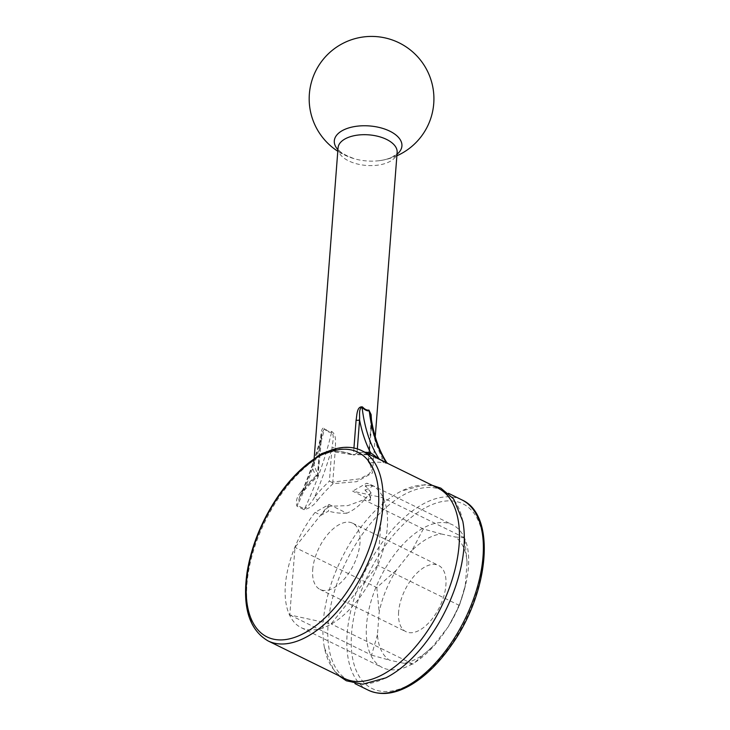 <?xml version="1.0" encoding="UTF-8"?>
<svg xmlns="http://www.w3.org/2000/svg" width="730" height="730" viewBox="0 0 730 730"><rect width="100%" height="100%" fill="white"/><g stroke="black" fill="none" stroke-linecap="round" stroke-linejoin="round"><path stroke-width="0.55" stroke-dasharray="3.65 2.74" d="M462.793 521.247A106.032 55.407 -63.8 0 0 442.827 490.514A106.032 55.407 -63.8 0 0 403.015 495.232A106.032 55.407 -63.8 0 0 333.957 593.034A106.032 55.407 -63.8 0 0 349.278 680.834A106.032 55.407 -63.8 0 0 385.805 677.869M397.001 154.231A33.899 17.556 4.4 0 1 394.054 156.202A33.899 17.556 4.4 0 1 378.834 160.737L378.834 160.737A33.899 17.556 4.4 0 1 354.871 158.894A33.899 17.556 4.4 0 1 354.862 158.894A33.899 17.556 4.4 0 1 337.917 149.686M423.327 528.949L412.003 550.438A69.888 36.518 116.2 0 1 441.175 533.949L423.327 528.949L364.215 499.895C368.203 500.743 370.265 500.753 370.402 499.931L352.617 491.144L382.885 497.705L377.684 565.275L331.146 623.904L289.801 614.952L295.002 547.372L329.075 504.457L315.095 512.36A79.524 41.555 -63.8 0 0 301.262 627.7A79.524 41.555 -63.8 0 0 373.632 574.656A79.524 41.555 -63.8 0 0 371.424 484.957A79.524 41.555 -63.8 0 0 366.597 483.251L352.617 491.144M464.672 537.9L455.073 536.961A69.888 36.518 116.2 0 1 467.072 562.365L464.672 537.9L382.885 497.705M441.175 533.949L455.073 536.961M403.334 663.159L412.934 664.099L432.507 646.67A69.888 36.518 116.2 0 1 403.334 663.159L389.437 660.148A69.888 36.518 116.2 0 1 377.437 634.744L379.189 612.032A69.888 36.518 116.2 0 1 396.363 570.139L412.003 550.438M396.363 570.139L376.79 587.577L295.002 547.372M364.215 499.895C359.516 505.717 353.731 510.151 346.85 513.199L329.075 504.457M370.402 499.931L370.968 492.549L364.233 499.639L347.872 505.625L328.874 506.301L328.509 511.082L321.054 515.289L315.095 512.36M370.968 492.549L365.484 485.614L365.119 490.387A29.629 15.339 4.4 0 1 370.402 499.886M346.85 513.199A29.629 15.339 4.4 0 1 328.509 511.082M304.082 509.723A3.121 1.633 -63.8 0 0 304.538 508.929C308.617 505.881 311.947 501.966 314.521 497.185A3.121 1.058 39 0 0 317.705 500.132C314.192 505.096 309.648 508.29 304.082 509.723L296.927 506.209C295.531 501.346 296.891 496.583 300.997 491.92A3.121 1.058 39 0 0 302.631 492.102A3.121 1.058 39 0 0 302.594 491.317L299.473 497.285L297.375 505.416A218.316 114.072 -63.8 0 0 324.458 428.62C326.447 431.503 328.829 432.68 331.612 432.142A3.121 1.944 -101.5 0 0 331.356 431.32C328.829 431.923 326.666 430.864 324.877 428.136A3.121 0.83 145.8 0 1 324.458 428.62L321.939 433.063L320.014 442.225A3.121 1.615 -175.6 0 0 320.744 441.285A3.121 1.615 -175.6 0 0 320.315 440.373C321.145 435.929 320.671 426.393 324.877 428.136M331.356 431.32C336.968 434.414 335.234 442.864 335.426 447.8A3.121 1.615 -175.6 0 0 331.949 448.083C332.305 443.183 334.851 435.846 331.612 432.142A218.316 114.072 -63.8 0 1 304.538 508.929L297.375 505.416A3.121 1.633 116.2 0 1 296.927 506.209M299.473 497.285L299.473 497.285C309.009 475.951 316.491 454.544 321.939 433.063L318.107 475.558L302.631 492.102L299.473 497.285M268.093 640.931A106.032 55.407 116.2 0 1 251.184 558.998A106.032 55.407 116.2 0 1 313.635 460.575C311.518 465.603 312.44 470.558 316.409 475.449L317.933 475.467L313.736 463.97L317.231 456.332M328.71 451.094L352.973 454.781C345.117 452.089 337.433 450.948 329.914 451.377A106.032 55.407 116.2 0 1 361.642 450.602M375.257 436.732L372.811 468.514C373.076 466.853 371.743 464.855 368.796 462.519L372.811 468.514L369.152 473.925L359.68 478.862L332.789 482.074L332.05 482.411L333.117 483.661L356.587 481.69L372.583 472.912L369.681 462.993A106.032 55.407 116.2 0 1 383.843 462.747A3.121 2.628 -79.3 0 1 382.611 458.695C385.194 460.566 386.462 461.88 386.435 462.637M344.405 678.444A106.032 55.407 116.2 0 1 324.439 647.711A106.032 55.407 116.2 0 1 389.948 498.097A106.032 55.407 116.2 0 1 398.142 492.841A106.032 55.407 116.2 0 1 401.427 491.08A106.032 55.407 116.2 0 1 437.963 488.114M386.8 462.975C388.506 463.714 387.52 463.641 383.843 462.747M369.38 454.407A3.121 2.628 -79.3 0 1 367.71 454.726A3.121 2.628 -79.3 0 1 367.135 454.534C370.229 455.137 374.39 456.779 379.646 459.453M367.135 454.534A106.032 55.407 116.2 0 0 352.973 454.781L367.71 454.726C370.557 455.538 370.247 454.945 378.852 459.06M311.847 460.548A3.121 1.907 54.4 0 1 313.635 460.575C317.103 455.365 322.532 452.299 329.914 451.377A3.121 2.29 -112.3 0 0 328.29 451.268M370.676 414.786L371.497 425.736L368.951 458.778L368.139 460.94L368.239 461.953L369.681 462.993M368.951 458.778A109.153 57.031 116.2 0 1 382.611 458.695A221.427 115.696 116.2 0 1 371.497 425.736A3.121 1.615 -175.6 0 0 370.776 426.667A3.121 1.615 -175.6 0 0 371.205 427.579L371.46 420.033M448.147 626.97L459.471 605.48L465.32 585.077A69.888 36.518 116.2 0 1 448.147 626.97L432.507 646.67M422.697 528.374A79.524 41.555 -63.8 0 0 370.913 601.73A79.524 41.555 -63.8 0 0 382.401 667.576A79.524 41.555 -63.8 0 0 454.772 614.541A79.524 41.555 -63.8 0 0 452.563 524.833A79.524 41.555 -63.8 0 0 422.697 528.374M467.072 562.365L465.32 585.077M398.616 611.913A36.911 19.281 -63.8 0 0 405.971 631.678A36.911 19.281 -63.8 0 0 439.56 607.059A36.911 19.281 -63.8 0 0 438.538 565.431A36.911 19.281 -63.8 0 0 413.956 576.253A36.911 19.281 -63.8 0 0 398.616 611.913M365.484 485.614A79.524 41.555 116.2 0 1 372.565 486.18L366.597 483.251M328.874 506.301A79.524 41.555 -63.8 0 0 321.054 515.289M376.79 587.577L379.189 612.032M377.437 634.744L371.588 655.148L289.801 614.952M371.588 655.148L389.437 660.148M412.934 664.099L331.146 623.904M459.471 605.48L377.684 565.275M332.05 482.411L329.403 481.134L331.949 448.083A221.427 115.696 -63.8 0 1 314.521 497.185A109.153 57.031 -63.8 0 1 329.403 481.134M354.114 455.018L357.025 452.919A109.153 57.031 116.2 0 1 365.009 452.262M365.119 490.387L372.565 486.18M312.705 569.683A36.911 19.281 116.2 0 1 328.044 534.022A36.911 19.281 116.2 0 1 352.626 523.2A36.911 19.281 116.2 0 1 353.649 564.828A36.911 19.281 116.2 0 1 320.059 589.448A36.911 19.281 116.2 0 1 312.705 569.683M461.871 499.877A106.032 55.407 -63.8 0 0 422.059 504.594A106.032 55.407 -63.8 0 0 353.001 602.396A106.032 55.407 -63.8 0 0 368.321 690.197M396.874 155.791A62.378 62.378 0 0 1 378.834 160.737C384.783 159.97 389.437 158.611 392.822 156.667C399.292 152.077 396.399 152.607 397.138 152.424A29.629 15.339 4.4 0 1 390.267 161.293A29.629 15.339 4.4 0 1 342.151 156.548A29.629 15.339 4.4 0 1 338.054 147.88C338.976 147.643 334.34 151.448 354.871 158.894A62.378 62.378 0 0 1 337.798 151.247M302.594 491.317A221.427 115.696 -63.8 0 0 320.014 442.225L317.477 475.267A109.153 57.031 -63.8 0 0 302.594 491.317M320.315 440.373L317.669 474.646M316.409 475.449A106.032 55.407 -63.8 0 0 300.997 491.92M333.117 483.661A106.032 55.407 -63.8 0 0 317.705 500.132M371.205 427.579L368.568 461.853M424.24 508.427A102.921 53.774 -63.8 0 0 357.025 672.366A102.921 53.774 -63.8 0 0 471.188 607.834A102.921 53.774 -63.8 0 0 424.24 508.427M353.95 447.992L353.457 454.425M335.426 447.8L332.789 482.074M357.025 452.919L357.335 448.868M349.278 680.834L354.917 683.608M442.827 490.514L448.466 493.288M314.128 458.787L313.736 463.97C312.294 453.604 334.65 446.806 353.375 454.982M368.139 460.94L370.776 426.667L370.676 414.749M324.439 647.711L333.61 669.985L338.766 675.67M432.315 485.35L424.55 484.738L401.427 491.08M301.262 627.7L382.401 667.576M371.424 484.957L452.563 524.833M320.059 589.448L405.971 631.678M352.626 523.2L438.538 565.431"/><path stroke-width="1.09" d="M338.766 675.67L346.339 680.78L362.691 684.22L385.805 677.869A106.032 55.407 -63.8 0 0 462.793 521.247L453.631 498.973L440.893 488.169L432.315 485.35M337.917 149.686A33.899 17.556 4.4 0 1 369.462 125.943A33.899 17.556 4.4 0 1 397.001 154.231M362.445 406.902C356.66 406.062 356.997 415.671 356.094 420.151A3.121 1.615 -175.6 0 0 359.562 419.869C359.89 415.954 358.485 408.38 362.089 407.349A218.316 114.072 116.2 0 0 379.281 459.124L386.435 462.637A218.316 114.072 116.2 0 1 369.252 410.862C367.035 411.081 364.644 409.913 362.089 407.349L362.445 406.902C364.735 409.348 366.898 410.406 368.924 410.087A3.121 2.473 -96.2 0 0 369.252 410.862L370.676 414.749C373.267 433.912 378.605 449.808 386.663 462.418L386.435 462.637A3.121 1.633 -63.8 0 0 386.8 462.975L437.963 488.114A106.032 55.407 116.2 0 1 453.275 575.924A106.032 55.407 116.2 0 1 384.226 673.726A106.032 55.407 116.2 0 1 344.405 678.444L268.093 640.931A106.032 55.407 116.2 0 0 364.589 570.212A106.032 55.407 116.2 0 0 361.642 450.602L379.646 459.453A3.121 1.633 116.2 0 1 379.281 459.124L370.676 452.837A3.121 2.628 -79.3 0 1 369.38 454.407M317.231 456.332L328.71 451.094M327.086 452.983A3.121 2.29 -112.3 0 1 328.29 451.268L321.62 453.64L311.847 460.548A3.121 1.907 54.4 0 0 311.281 461.907C316.683 457.135 321.948 454.16 327.086 452.983A102.921 53.774 116.2 0 1 364.589 560.001A102.921 53.774 116.2 0 1 253.155 622.991A102.921 53.774 116.2 0 1 311.281 461.907M371.46 420.033L371.114 414.576L368.924 410.087M354.917 683.608L368.321 690.197A106.032 55.407 -63.8 0 0 464.818 619.478A106.032 55.407 -63.8 0 0 461.871 499.877L448.466 493.288M314.128 458.787L338.054 147.88A29.629 15.339 4.4 0 1 368.778 134.849A29.629 15.339 4.4 0 1 397.138 152.424L375.257 436.732M386.8 462.975L379.646 459.453M356.094 420.151L353.95 447.992M365.009 452.262A109.153 57.031 116.2 0 1 370.676 452.837A221.427 115.696 116.2 0 1 359.562 419.869L357.335 448.868M396.874 155.791A62.378 62.378 0 0 0 427.26 70.746A62.378 62.378 0 0 0 340.855 44.493A62.378 62.378 0 0 0 337.798 151.247M368.321 690.197C381.078 696.019 395.587 694.084 411.848 684.384C426.092 675.67 439.305 662.603 451.469 645.174C489.31 592.486 496.564 514.896 461.871 499.877M311.847 460.548C299.601 469.408 288.286 481.398 277.884 496.51C261.769 520.481 251.503 545.702 247.087 572.183C242.159 606.904 249.158 629.826 268.093 640.931M361.642 450.602C351.833 445.984 340.709 446.203 328.29 451.268M386.663 462.418L387.721 463.431"/></g></svg>
